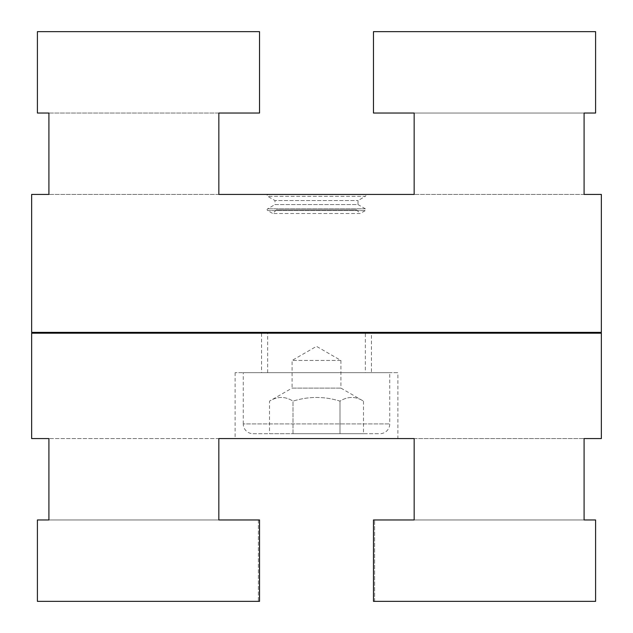 <?xml version="1.0" encoding="UTF-8"?>
<svg xmlns="http://www.w3.org/2000/svg" width="633" height="633" viewBox="0 0 633 633"><rect width="100%" height="100%" fill="white"/><g stroke="black" fill="none" stroke-linecap="round" stroke-linejoin="round"><path stroke-width="0.47" stroke-dasharray="3.17 2.37" d="M235.112 372.655L235.112 438.582L397.888 438.582L235.112 438.582L397.888 438.582L397.888 372.655L235.112 372.655L397.888 372.655M261.564 372.655L371.436 372.655L371.436 332.776L261.564 332.776L261.564 372.655L371.436 372.655M600.946 332.776L32.054 332.776L600.946 332.776M31.65 333.187L601.35 333.187M218.836 519.962L48.915 519.962L218.836 519.962L218.836 438.582L48.915 438.582L218.836 438.582L218.836 519.962L259.53 519.962L259.53 601.35L259.53 519.962L258.383 519.962L258.383 601.35L37.402 601.35L37.402 519.962L218.836 519.962M414.164 438.582L584.085 438.582L414.164 438.582L414.164 519.962L414.164 438.582M584.085 519.962L414.164 519.962L595.598 519.962L595.598 601.35L374.617 601.35L374.617 519.962L374.617 601.35L595.598 601.35L373.47 601.35L374.617 601.35L373.47 601.35L373.47 519.962L374.617 519.962L373.47 519.962L373.47 601.35L373.47 519.962L595.598 519.962L374.617 519.962M258.383 519.962L259.53 519.962L259.53 601.35L37.402 601.35L258.383 601.35L258.383 519.962L48.915 519.962M261.564 332.776L371.436 332.776M276.415 209.887L272.783 213.519L267.672 210.575A1.029 1.029 0 0 1 267.672 208.795L274.991 204.562L358.009 204.562L358.009 200.558L365.328 196.333L267.672 196.333A1.029 1.029 0 0 1 267.672 194.553L365.328 194.553A1.029 1.029 0 0 1 365.328 196.333L267.672 196.333L274.991 200.558L358.009 200.558L274.991 200.558L274.991 204.562L358.009 204.562L365.328 208.795A1.029 1.029 0 0 1 365.328 210.575L360.217 213.519L272.783 213.519L360.217 213.519L356.585 209.887L276.415 209.887L356.585 209.887M601.35 332.372L31.65 332.372M243.254 423.928L243.254 372.655L389.746 372.655L389.746 423.928A9.764 9.764 0 0 1 379.982 433.692L253.018 433.692A9.764 9.764 0 0 1 243.254 423.928L389.746 423.928L243.254 423.928M253.018 433.692L379.982 433.692M340.918 360.446L292.082 360.446L316.5 346.354L340.918 360.446L340.918 388.1L292.082 388.1L292.082 360.446L340.918 360.446M267.672 372.655L267.672 332.776L365.328 332.776L365.328 372.655L267.672 372.655L365.328 372.655M340.918 388.1L363.484 401.132C355.659 396.234 347.826 396.234 339.992 401.132C324.333 396.234 308.667 396.234 293.008 401.132C285.174 396.234 277.341 396.234 269.516 401.132L292.082 388.1L340.918 388.1M269.516 433.692L293.008 433.692L269.516 433.692L269.516 401.132C277.341 396.234 285.174 396.234 293.008 401.132C308.667 396.234 324.333 396.234 339.992 401.132C347.826 396.234 355.659 396.234 363.484 401.132L363.484 433.692L339.992 433.692L339.992 401.132L339.992 433.692L363.484 433.692M365.328 332.776L267.672 332.776M389.746 372.655L243.254 372.655M414.156 113.038L584.085 113.038L414.156 113.038L414.156 194.418L414.156 113.038L373.47 113.038L373.47 31.65L595.598 31.65L595.598 113.038L373.47 113.038L373.47 31.65L373.47 113.038L584.085 113.038M584.085 194.418L414.156 194.418L584.085 194.418M218.844 194.418L48.915 194.418L218.844 194.418L218.844 113.038L48.915 113.038L218.844 113.038L218.844 194.418M48.915 113.038L37.402 113.038L37.402 31.65L259.53 31.65L259.53 113.038L37.402 113.038L259.53 113.038L259.53 31.65L37.402 31.65L259.53 31.65L259.53 113.038L218.844 113.038M595.598 31.65L373.47 31.65L595.598 31.65M293.008 433.692L293.008 401.132L293.008 433.692L339.992 433.692L293.008 433.692M365.328 208.795L267.672 208.795L365.328 208.795M365.328 194.553L267.672 194.553L365.328 194.553M267.672 210.575L365.328 210.575L267.672 210.575"/><path stroke-width="0.95" d="M31.65 438.582L48.915 438.582L31.65 438.582L31.65 333.187L601.35 333.187L601.35 438.582L584.085 438.582L601.35 438.582M48.915 519.962L48.915 438.582L48.915 519.962L37.402 519.962L37.402 601.35L259.53 601.35L259.53 519.962L218.836 519.962L218.836 438.582L414.164 438.582L414.164 519.962L373.47 519.962L373.47 601.35L595.598 601.35L595.598 519.962L584.085 519.962L584.085 438.582L584.085 519.962M584.085 113.038L584.085 194.418L601.35 194.418L584.085 194.418L584.085 113.038L595.598 113.038L595.598 31.65L373.47 31.65L373.47 113.038L414.156 113.038L414.156 194.418L218.844 194.418L218.844 113.038L259.53 113.038L259.53 31.65L37.402 31.65L37.402 113.038L48.915 113.038L48.915 194.418L31.65 194.418L31.65 332.372L32.054 332.776L31.65 333.187M601.35 333.187L600.946 332.776L601.35 332.372L601.35 194.418M32.054 332.776L600.946 332.776L32.054 332.776M235.112 438.582L218.836 438.582L218.836 519.962L258.383 519.962M374.617 519.962L414.164 519.962L414.164 438.582L397.888 438.582M31.65 332.372L601.35 332.372M365.114 194.418L414.156 194.418L414.156 113.038M31.65 194.418L48.915 194.418L48.915 113.038M218.844 113.038L218.844 194.418L267.886 194.418"/></g></svg>
